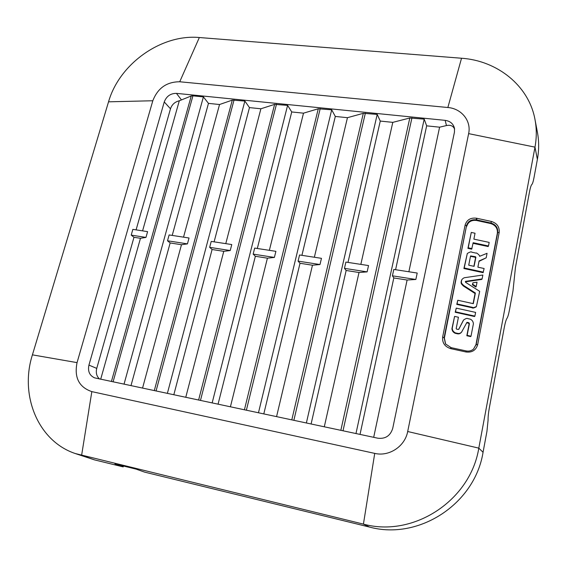 <?xml version="1.0" encoding="UTF-8"?>
<svg xmlns="http://www.w3.org/2000/svg" width="567" height="567" viewBox="0 0 567 567"><rect width="100%" height="100%" fill="white"/><g stroke="black" fill="none" stroke-linecap="round" stroke-linejoin="round"><path stroke-width="0.85" d="M123.436 466.024L123.202 466.889L114.966 463.955L136.066 469.107L144.592 472.12L369.436 527.048L363.426 524.114L75.319 453.55C37.925 441.119 19.484 395.213 32.418 354.857L108.545 101.819C119.304 63.908 161.311 33.921 199.343 37.528L461.531 58.238C497.302 60.648 528.777 85.638 534.964 119.368C536.708 128.454 536.715 137.717 534.986 147.136L478.803 448.136C470.39 500.689 413.329 537.807 363.426 524.114L374.723 453.387L91.833 391.627C78.997 387.204 74.071 377.537 77.055 362.625L152.814 100.756C157.725 88.133 166.698 81.804 179.725 81.768L447.859 107.51C461.467 108.531 471.517 120.913 468.633 133.635L407.687 431.515C404.987 446.385 389.104 456.882 374.723 453.387M123.202 466.889L94.639 459.915L75.765 453.706M535.071 119.935L537.339 131.884C539.068 140.9 539.082 150.064 537.381 159.391L533.986 177.691C533.242 181.575 532.526 183.85 531.839 184.509C531.088 185.225 530.294 187.748 529.458 192.078L515.453 267.39L513 290.836L509.407 310.206C508.606 314.38 507.805 317.088 506.99 318.321C506.104 319.668 505.211 322.673 504.311 327.329L489.307 408.013C488.421 412.953 488.01 417.021 488.074 420.211L486.947 431.317L483.056 452.289C474.834 504.07 418.666 540.578 369.436 527.048M377.934 438.227L94.59 377.856C89.529 375.517 87.644 371.272 88.934 365.098L164.253 101.947C166.471 96.22 170.532 93.357 176.436 93.364L445.145 120.353C450.191 121.097 453.302 123.741 454.479 128.277L454.443 132.161L392.718 428.397C390.401 435.761 385.475 439.042 377.934 438.227M451.141 347.656L445.513 343.935L444.117 337.585L466.528 225.709C467.839 221.328 471.042 219.358 476.145 219.798L490.937 223.015C495.841 224.56 498.088 227.75 497.698 232.59L476.202 344.488L473.438 349.18C471.305 350.867 468.859 351.448 466.102 350.916L466.046 351.987C472.105 352.702 475.982 350.236 477.69 344.587L499.18 232.498C499.64 226.928 497.046 223.242 491.398 221.449L476.585 218.224C470.645 217.487 466.825 219.755 465.124 225.021L442.65 337.004C442.125 342.879 444.826 346.756 450.744 348.648L466.031 351.987L466.088 350.909L451.141 347.649L451.063 348.719M88.934 365.098L96.737 368.401C95.688 372.725 96.596 376.24 99.466 378.962M96.737 368.401L133.982 237.29L131.211 235.114L132.848 229.373L147.597 231.641L145.974 237.417L140.474 238.303L100.692 379.224M136.094 229.869L170.483 108.793C171.95 104.526 174.891 101.862 179.307 100.784L142.579 230.868M172.219 235.418L208.465 103.378L203.404 96.893L192.922 95.837L191.242 95.965L179.307 100.784M208.465 103.378L219.542 104.519L183.531 237.155M214.106 241.847L249.473 107.602L244.866 101.068L232.3 100.104L219.542 104.519M249.473 107.602L260.891 108.779L225.772 243.64M257.319 248.488L291.736 111.954L287.611 105.377L274.619 104.371L260.891 108.779M291.736 111.954L303.508 113.166L269.36 250.338M301.92 255.334L335.31 116.441L331.702 109.814L318.271 108.772L303.508 113.166M335.31 116.441L347.451 117.688L314.359 257.241M347.989 262.408L380.266 121.069L377.211 114.399L363.312 113.315L347.451 117.688M380.266 121.069L392.796 122.359L360.839 264.378M395.589 269.715L426.66 125.846L424.194 119.134L409.806 118.007L392.796 122.359M426.66 125.846L439.595 127.178L408.871 271.756M454.614 129.191C453.317 125.938 450.602 124.726 446.463 125.548L439.595 127.178M450.744 348.648L450.822 347.578M476.181 219.805L476.62 218.231M360.024 434.414L393.817 277.95L407.113 280.027L373.688 437.32M393.817 277.95L392.414 275.817L393.796 269.438L417.206 273.039L415.852 279.467L407.113 280.027M424.194 119.134L355.97 433.549M311.092 424.003L346.146 270.487L344.467 268.347L345.898 262.089L368.536 265.562L367.125 271.877L359.01 272.5L324.289 426.809M346.146 270.487L359.01 272.5M377.211 114.399L306.371 422.996M263.797 413.938L300.014 263.272L298.072 261.118L299.553 254.973L321.461 258.332L320.001 264.534L312.467 265.221L276.561 416.653M300.014 263.272L312.467 265.221M331.702 109.814L258.46 412.797M218.061 404.2L255.356 256.284L253.158 254.115L254.682 248.084L275.895 251.337L274.393 257.425L267.411 258.169L230.408 406.83M255.356 256.284L267.411 258.169M287.611 105.377L212.15 402.946M173.814 394.781L212.086 249.508L209.662 247.34L211.229 241.407L231.775 244.561L230.223 250.543L223.767 251.337L185.756 397.325M212.086 249.508L223.767 251.337M244.866 101.068L167.364 393.413M130.977 385.666L170.15 242.952L167.513 240.777L169.115 234.944L189.031 237.998L187.443 243.881L181.475 244.724L142.544 388.126M170.15 242.952L181.475 244.724M203.404 96.893L124.024 384.185M133.982 237.29L140.474 238.303M145.974 237.417L131.211 235.114M473.544 349.081L475.933 344.729L497.372 233.129C497.748 228.31 495.501 225.12 490.639 223.54L476.606 220.485L476.897 218.295M445.627 344.091L444.386 338.01L442.65 337.004M466.528 225.709L444.386 338.01M466.754 226.304C468.186 221.789 471.475 219.847 476.606 220.485M491.398 221.449L490.951 223.022L491.391 221.449M415.852 279.467L392.414 275.817M367.125 271.877L344.467 268.347M320.001 264.534L298.072 261.118M274.393 257.425L253.158 254.115M230.223 250.543L209.662 247.34M187.443 243.881L167.513 240.777M482.099 278.921L481.766 279.425L465.528 281.813L465.84 281.317L482.099 278.921L482.857 275.03L465.138 277.61C464.082 277.674 463.019 278.305 461.956 279.51C461.269 281.147 461.219 282.486 461.814 283.528L463.586 285.449L475.38 293.026L473.31 303.671L457.796 300.255L457.066 303.947L472.651 307.378C472.864 307.924 474.125 307.633 476.422 306.499L479.689 291.353L465.642 282.359L465.337 281.508L465.84 281.317L465.535 281.813L465.826 281.317M457.796 300.255L456.775 304.394L472.339 307.817C472.545 308.363 473.799 308.072 476.096 306.938L476.422 306.499M473.084 303.621L475.054 293.5L463.289 285.938L463.586 285.449M461.956 279.51L461.666 280.006C460.978 281.643 460.928 282.983 461.524 284.017L463.289 285.938M486.188 257.822L487.06 253.307L479.59 256.319C480.731 256.312 476.181 252.053 476.202 253.151L471.787 252.202C471.383 251.493 469.887 251.925 467.307 253.492L463.912 268.51L483.077 272.663L484.119 268.517L477.882 267.17L479.094 260.955L486.188 257.822L479.009 261.38M471 336.217L470.681 336.6L466.825 335.735L469.093 324.126L468.583 323.155L466.634 322.793L467.024 322.332L468.895 322.743L469.405 323.714L467.137 335.352L471 336.217L473.254 324.572C473.558 323.729 473.339 322.566 472.594 321.071C471.538 319.781 470.546 319.101 469.618 319.023L467.704 318.597C467.158 318.052 465.798 318.512 463.629 319.965L458.76 329.328L456.882 329.299L456.18 328.584L458.427 317.244L454.585 316.393L452.338 327.719C452.069 328.541 452.331 329.661 453.125 331.078C454.245 332.333 455.273 332.992 456.208 333.049L457.796 333.403C459.22 333.715 460.496 333.254 461.63 332.014L466.946 322.382M454.585 316.393L452.062 328.116C451.793 328.938 452.055 330.051 452.849 331.468C453.961 332.723 454.989 333.375 455.918 333.439L457.505 333.793C458.93 334.105 460.206 333.644 461.332 332.404L461.899 331.674M463.331 320.383L458.653 329.455M488.485 245.986L489.179 242.4L473.877 239.132L475.04 233.235L471.276 232.435L467.917 248.36L471.687 249.168L473.169 242.711L488.485 245.986L488.137 246.546L473.048 243.321M474.891 316.11L474.572 316.535L455.216 312.254L456.229 308.122L455.499 311.822L474.891 316.11L475.614 312.396L456.229 308.122M476.188 286.548L475.862 287.03L472.346 284.712L472.942 282.784L472.665 284.223L476.188 286.548L477.038 282.189L472.942 282.784M456.775 304.394L457.066 303.947M475.054 293.5L475.38 293.026M461.552 284.081L461.85 283.592M461.829 283.557L461.538 284.046L461.814 283.528M463.912 268.51L464.21 267.993L483.41 272.153M467.307 253.492L464.21 267.993M466.825 335.735L467.137 335.352M466.712 322.743L467.024 322.332M455.918 333.439L456.208 333.049M459.199 328.328L459.49 327.924M467.917 248.36L468.222 247.8L471.999 248.608M471.276 232.435L468.222 247.8M455.216 312.254L455.499 311.822M472.346 284.712L472.665 284.223M468.718 265.193L474.083 266.348L475.862 257.29L475.5 256.731L470.582 255.915L468.718 265.193M473.877 266.306L475.543 257.829L475.181 257.269L470.475 256.305M94.639 459.915L81.598 455.407L91.833 391.627M199.343 37.528L179.725 81.768M461.531 58.238L447.859 107.51M537.381 159.391L534.986 147.136L468.633 133.635M483.056 452.289L478.803 448.136L407.687 431.515M108.545 101.819L152.814 100.756M32.418 354.857L77.055 362.625M164.253 101.947L170.483 108.793M176.436 93.364L181.291 99.686M445.145 120.353L446.463 125.548M477.69 344.587L476.195 344.516M465.117 225.056L466.528 225.737M497.698 232.59L499.18 232.498M475.933 344.729L477.697 344.552M343.021 430.8L411.94 117.901M409.806 118.007L340.845 430.332M293.869 420.331L365.346 113.202M363.312 113.315L291.799 419.892M246.376 410.224L320.206 108.658M318.271 108.772L244.412 409.813M200.463 400.458L276.469 104.25M274.619 104.371L198.606 400.061M156.06 391.003L234.058 99.976M232.3 100.104L154.295 390.628M113.081 381.86L192.922 95.837M191.242 95.965L111.415 381.506M490.937 223.015L490.639 223.54M497.372 233.129L497.691 232.619M476.641 280.176L476.967 279.68M461.332 332.404L461.63 332.014"/></g></svg>
